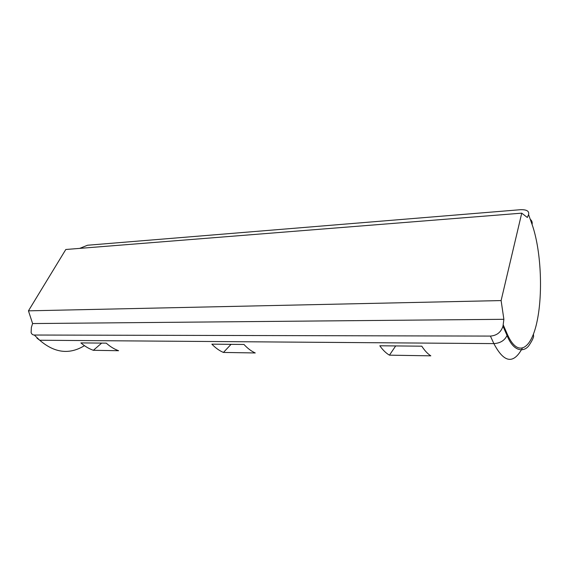 <?xml version="1.0" encoding="UTF-8"?>
<svg xmlns="http://www.w3.org/2000/svg" width="569" height="569" viewBox="0 0 569 569"><rect width="100%" height="100%" fill="white"/><g stroke="black" fill="none" stroke-linecap="round" stroke-linejoin="round"><path stroke-width="0.85" d="M79.674 248.39L87.526 245.239L520.457 209.705C526.695 209.513 529.398 211.135 528.573 214.57L527.328 217.479L521.737 213.155L501.111 300.574L503.878 319.301L502.989 326.193C500.99 332.289 496.801 335.582 490.414 336.08L34.289 335.034C32.725 334.985 31.665 334.152 31.11 332.538L31.373 327.367L32.604 323.562L28.45 310.838L65.805 249.492L521.737 213.155M118.587 350.717C114.255 349.138 110.144 346.613 106.254 343.143L80.89 342.901C84.824 346.286 88.977 348.754 93.359 350.298L118.587 350.717M255.253 352.958C251.313 351.201 247.558 348.37 243.987 344.465L211.867 344.16C215.53 347.958 219.385 350.717 223.432 352.439L255.253 352.958M430.825 355.838C427.682 353.854 424.673 350.632 421.793 346.18L379.808 345.774C382.88 350.099 386.095 353.228 389.452 355.163L430.825 355.838M503.878 319.301L32.604 323.562M395.683 345.931L389.452 355.163M231.064 344.345L223.432 352.439M101.666 343.1L93.359 350.298M501.111 300.574L28.45 310.838M528.573 214.57L532.086 224.471C532.506 222.372 531.894 220.644 530.244 219.293M532.086 224.471C540.856 249.265 543.089 291.84 537.271 320.397C531.602 349.202 517.904 358.342 507.377 334.373L507.05 335.468C504.639 340.511 500.251 343.221 493.871 343.605C503.956 362.866 513.409 364.459 522.214 348.392M490.414 336.08L493.871 343.605L39.723 340.241L34.289 335.034M507.377 334.373L503.224 324.871M84.44 345.675C69.454 354.828 54.553 353.022 39.723 340.241L36.964 338.15M502.989 326.193L507.05 335.468C514.163 353.605 525.422 351.82 529.54 344.601C531.595 341.514 532.954 338.861 533.608 336.663L533.438 334.195"/></g></svg>
